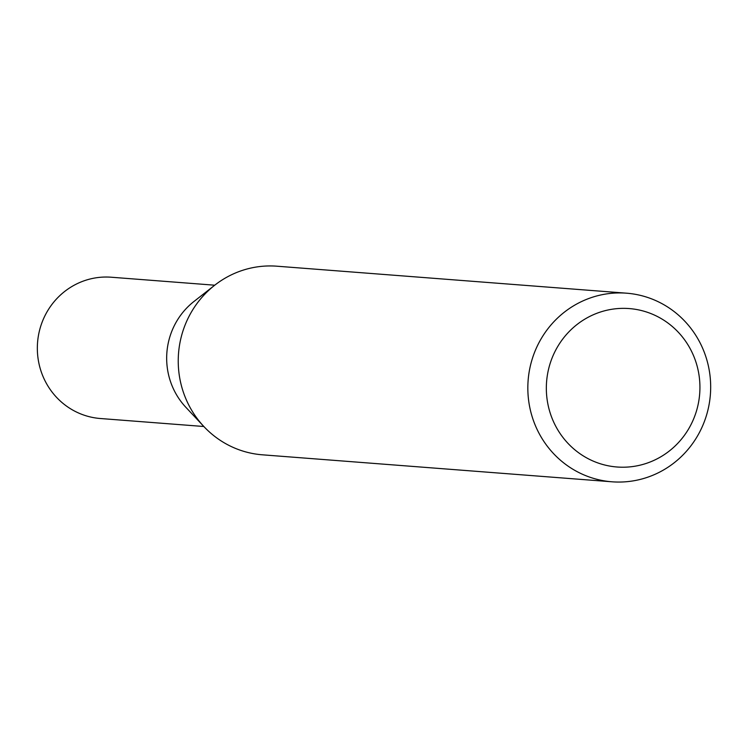 <?xml version="1.0" encoding="UTF-8"?>
<svg xmlns="http://www.w3.org/2000/svg" width="748" height="748" viewBox="0 0 748 748"><rect width="100%" height="100%" fill="white"/><g stroke="black" fill="none" stroke-linecap="round" stroke-linejoin="round"><path stroke-width="1.12" d="M611.976 481.796L262.38 454.812A94.585 91.406 -85.6 0 1 203.811 426.472L185.831 407.267A70.854 68.47 -85.6 0 1 174.873 391.802A70.854 68.47 -85.6 0 1 193.994 301.453L214.713 285.222A94.585 91.406 -85.6 0 1 276.938 266.204L626.534 293.188A94.585 91.406 -85.6 0 1 699.726 342.173A94.585 91.406 -85.6 0 1 695.827 438.739A94.585 91.406 -85.6 0 1 611.976 481.796A94.585 91.406 -85.6 0 1 538.784 432.812A94.585 91.406 -85.6 0 1 542.683 336.245A94.585 91.406 -85.6 0 1 626.534 293.188M203.83 426.5L100.372 418.515A70.854 68.47 -85.6 0 1 45.544 381.817A70.854 68.47 -85.6 0 1 48.461 309.476A70.854 68.47 -85.6 0 1 111.284 277.228L214.741 285.203A94.585 91.406 -85.6 0 0 189.188 405.827A94.585 91.406 -85.6 0 0 203.811 426.472M690.731 349.718A79.447 76.782 94.4 0 0 586.684 318.068A79.447 76.782 94.4 0 0 555.54 425.855A79.447 76.782 94.4 0 0 659.586 457.505A79.447 76.782 94.4 0 0 690.731 349.718"/></g></svg>
